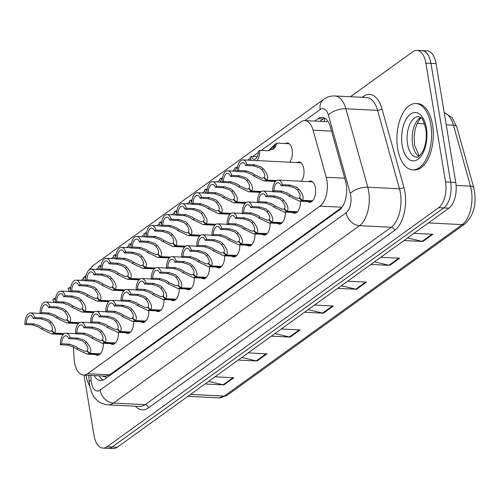 <?xml version="1.0" encoding="UTF-8"?>
<svg xmlns="http://www.w3.org/2000/svg" width="499" height="499" viewBox="0 0 499 499"><rect width="100%" height="100%" fill="white"/><g stroke="black" fill="none" stroke-linecap="round" stroke-linejoin="round"><path stroke-width="0.75" d="M285.397 143.537A10.622 5.539 92.8 0 1 287.355 142.97A10.622 5.539 92.8 0 1 292.133 149.756A10.622 5.539 92.8 0 1 289.738 162.219M297.036 162.58A10.622 5.539 92.8 0 1 298.995 162.013A10.622 5.539 92.8 0 1 303.772 168.799A10.622 5.539 92.8 0 1 301.377 181.262M308.675 181.624A10.622 5.539 92.8 0 1 310.634 181.056A10.622 5.539 92.8 0 1 315.412 187.842A10.622 5.539 92.8 0 1 309.58 202.282A10.622 5.539 92.8 0 1 307.69 201.521M73.328 346.768L74.145 358.993A19.923 10.379 -87.2 0 0 74.526 362.324A19.923 10.379 -87.2 0 0 83.489 375.048A19.923 10.379 -87.2 0 0 87.55 373.72L320.027 206.131A19.923 10.379 -87.2 0 0 326.221 177.276L313.091 130.214A19.923 10.379 -87.2 0 0 304.808 120.602A19.923 10.379 -87.2 0 0 300.747 121.931L261.245 150.411M102.875 376.009A6.643 3.462 -87.2 0 0 105.676 376.277L105.85 376.152A19.923 10.379 92.8 0 1 105.57 376.146L83.489 375.048M105.85 376.152L109.668 374.818L341.927 207.384M258.339 152.507L252.862 156.455M250.311 158.289L247.747 160.142M235.148 169.223L232.584 171.07M219.984 180.151L217.421 182.004M204.821 191.086L202.257 192.932M189.657 202.014L187.094 203.866M174.494 212.948L171.93 214.795M159.331 223.876L156.767 225.723M144.167 234.804L141.604 236.657M129.004 245.739L126.44 247.585M113.841 256.667L111.277 258.519M98.677 267.601L96.114 269.448M83.514 278.529L80.95 280.382M209.505 266.753A10.622 5.539 92.8 0 1 203.436 278.798A10.622 5.539 92.8 0 1 201.546 278.037M194.342 277.681A10.622 5.539 92.8 0 1 188.273 289.726A10.622 5.539 92.8 0 1 186.383 288.971M164.015 299.543A10.622 5.539 92.8 0 1 157.946 311.588A10.622 5.539 92.8 0 1 156.056 310.833M148.852 310.478A10.622 5.539 92.8 0 1 142.783 322.522A10.622 5.539 92.8 0 1 140.893 321.761M133.688 321.406A10.622 5.539 92.8 0 1 127.619 333.451A10.622 5.539 92.8 0 1 125.729 332.696M118.525 332.334A10.622 5.539 92.8 0 1 112.456 344.385A10.622 5.539 92.8 0 1 110.566 343.624M179.178 288.615A10.622 5.539 92.8 0 1 173.109 300.66A10.622 5.539 92.8 0 1 171.219 299.899M224.669 255.819A10.622 5.539 92.8 0 1 218.599 267.869A10.622 5.539 92.8 0 1 216.709 267.108M239.832 244.89A10.622 5.539 92.8 0 1 233.763 256.935A10.622 5.539 92.8 0 1 231.873 256.18M254.995 233.956A10.622 5.539 92.8 0 1 248.926 246.007A10.622 5.539 92.8 0 1 247.036 245.246M270.159 223.028A10.622 5.539 92.8 0 1 264.09 235.073A10.622 5.539 92.8 0 1 262.2 234.318M285.322 212.1A10.622 5.539 92.8 0 1 279.253 224.145A10.622 5.539 92.8 0 1 277.363 223.384M300.485 201.166A10.622 5.539 92.8 0 1 294.416 213.21A10.622 5.539 92.8 0 1 292.526 212.455M103.362 343.268A10.622 5.539 92.8 0 1 97.293 355.313A10.622 5.539 92.8 0 1 95.403 354.552M350.435 96.725L412.86 51.721A19.923 10.379 92.8 0 1 416.921 50.393A19.923 10.379 92.8 0 1 425.884 63.117L445.557 181.948L450.653 182.204A19.923 10.379 92.8 0 1 443.773 207.94L112.119 447.023A19.923 10.379 92.8 0 1 108.058 448.351A19.923 10.379 92.8 0 0 112.119 447.023L443.773 207.94A19.923 10.379 92.8 0 0 450.653 182.204L430.98 63.373L450.653 182.204L455.749 182.453A19.923 10.379 92.8 0 1 448.869 208.195L117.215 447.279A19.923 10.379 92.8 0 1 113.154 448.607L102.962 448.102A19.923 10.379 92.8 0 1 93.999 435.377L84.013 375.073M416.921 50.393L422.017 50.649A19.923 10.379 92.8 0 1 430.98 63.373A19.923 10.379 92.8 0 0 422.017 50.649L427.113 50.898A19.923 10.379 92.8 0 1 436.076 63.623L455.749 182.453M407.602 237.942L422.104 241.348A5.314 4.185 54.2 0 0 422.909 241.466L432.858 234.293L413.964 233.357M404.015 240.53L422.909 241.466M374.437 261.85L388.939 265.256A5.314 4.185 54.2 0 0 389.738 265.374L399.687 258.201L380.799 257.266M370.851 264.439L389.738 265.374M341.272 285.759L355.775 289.164A5.314 4.185 54.2 0 0 356.573 289.283L366.522 282.11L347.635 281.174M337.686 288.347L356.573 289.283M208.607 381.392L223.109 384.798A5.314 4.185 54.2 0 0 223.908 384.91L233.863 377.743L214.969 376.807M205.02 383.974L223.908 384.91M241.772 357.484L256.28 360.889A5.314 4.185 54.2 0 0 257.079 361.008L267.027 353.835L248.134 352.899M238.185 360.066L257.079 361.008M274.937 333.575L289.445 336.981A5.314 4.185 54.2 0 0 290.243 337.099L300.192 329.926L281.305 328.991M271.356 336.164L290.243 337.099M308.101 309.667L322.61 313.073A5.314 4.185 54.2 0 0 323.408 313.191L333.357 306.018L314.47 305.082M304.521 312.255L323.408 313.191M94.105 375.572A19.923 10.379 -87.2 0 0 100.542 380.569A19.923 10.379 -87.2 0 0 104.603 379.24L339.345 210.023A19.923 10.379 -87.2 0 0 345.539 181.168L330.407 126.952A19.923 10.379 -87.2 0 0 322.129 117.34A19.923 10.379 -87.2 0 0 318.069 118.675L314.713 121.095M103.118 380.088A19.923 10.379 92.8 0 1 99.201 375.828M445.557 181.948A19.923 10.379 92.8 0 1 438.683 207.69L107.023 446.773A19.923 10.379 92.8 0 1 102.962 448.102M319.809 121.344L323.165 118.924A19.923 10.379 92.8 0 1 324.649 118.076M99.975 354.171L89.514 353.654L87.057 354.14L76.727 349.163L74.314 347.373L68.132 345.133L60.367 344.753A9.961 5.19 -87.2 0 1 66.043 333.151A9.961 5.19 -87.2 0 1 70.116 337.723L77.875 338.11L84.269 340.199L86.495 342.121C90.706 347.273 91.853 351.015 89.945 353.342L100.293 353.853M89.945 353.342L87.219 350.797C88.56 349.225 87.868 346.662 85.136 343.106L82.94 341.154L76.515 339.089L68.75 338.709A7.304 3.805 92.8 0 0 65.912 335.808A7.304 3.805 92.8 0 0 61.733 343.767L69.498 344.148L75.642 346.412L78.087 348.183L85.098 351.383L87.493 351.059M89.514 353.654L86.901 351.028M70.116 337.723L68.75 338.709M61.733 343.767L60.367 344.753M63.878 333.918L54.098 333.432L51.64 333.918L41.311 328.941L38.897 327.151L32.716 324.911L24.95 324.531A9.961 5.19 -87.2 0 1 30.626 312.929A9.961 5.19 -87.2 0 1 34.699 317.501L42.459 317.888L48.852 319.978L51.079 321.899C55.289 327.051 56.437 330.793 54.528 333.12L64.334 333.606M54.528 333.12L51.802 330.575C53.144 329.003 52.451 326.44 49.719 322.884L47.524 320.932L41.099 318.873L33.333 318.487A7.304 3.805 92.8 0 0 30.495 315.586A7.304 3.805 92.8 0 0 26.316 323.545L34.082 323.932L40.226 326.19L42.671 327.962L49.682 331.161L52.077 330.837M54.098 333.432L51.484 330.806M34.699 317.501L33.333 318.487M26.316 323.545L24.95 324.531M55.295 300.398A7.304 3.805 92.8 0 1 54.235 298.477L52.869 299.462A9.961 5.19 -87.2 0 0 54.297 302.425M55.52 298.545L54.235 298.477M89.789 386.338A33.202 17.297 92.8 0 1 85.934 375.173M430.837 124.744A33.202 17.297 92.8 0 1 412.611 169.86A33.202 17.297 92.8 0 1 397.672 148.652A33.202 17.297 92.8 0 1 415.898 103.536A33.202 17.297 92.8 0 1 430.837 124.744M415.898 103.536L417.594 103.624A33.202 17.297 92.8 0 1 432.539 124.831A33.202 17.297 92.8 0 1 414.313 169.947L412.611 169.86M115.138 343.243L104.678 342.726L102.22 343.212L91.891 338.235L89.477 336.438L83.296 334.205L75.53 333.819A9.961 5.19 -87.2 0 1 81.206 322.223A9.961 5.19 -87.2 0 1 85.279 326.795L93.039 327.176L99.432 329.265L101.659 331.193C105.869 336.345 107.017 340.081 105.108 342.414L115.456 342.925M105.108 342.414L102.382 339.869C103.723 338.297 103.031 335.733 100.299 332.172L98.103 330.219L91.679 328.161L83.913 327.774A7.304 3.805 92.8 0 0 81.075 324.874A7.304 3.805 92.8 0 0 76.896 332.833L84.662 333.22L90.806 335.484L93.251 337.255L100.262 340.455L102.657 340.125M104.678 342.726L102.064 340.1M85.279 326.795L83.913 327.774M76.896 332.833L75.53 333.819M130.301 332.315L119.841 331.791L117.384 332.278L107.054 327.3L104.64 325.51L98.459 323.271L90.693 322.89A9.961 5.19 -87.2 0 1 96.369 311.295A9.961 5.19 -87.2 0 1 100.442 315.861L108.208 316.247L114.595 318.337L116.822 320.258C121.032 325.41 122.18 329.153 120.271 331.479L130.619 331.991M120.271 331.479L117.546 328.935C118.887 327.363 118.194 324.799 115.462 321.244L113.267 319.291L106.842 317.233L99.076 316.846A7.304 3.805 92.8 0 0 96.238 313.946A7.304 3.805 92.8 0 0 92.059 321.905L99.825 322.292L105.969 324.55L108.414 326.321L115.425 329.521L117.82 329.197M119.841 331.791L117.228 329.165M100.442 315.861L99.076 316.846M92.059 321.905L90.693 322.89M145.465 321.381L135.004 320.863L132.547 321.35L122.218 316.372L119.804 314.576L113.622 312.343L105.857 311.956A9.961 5.19 -87.2 0 1 111.533 300.361A9.961 5.19 -87.2 0 1 115.606 304.933L123.372 305.313L129.759 307.403L131.986 309.33C136.196 314.482 137.344 318.225 135.435 320.551L145.783 321.063M135.435 320.551L132.709 318.006C134.05 316.435 133.358 313.871 130.626 310.309L128.43 308.363L122.005 306.299L114.24 305.918A7.304 3.805 92.8 0 0 111.402 303.012A7.304 3.805 92.8 0 0 107.223 310.971L114.988 311.357L121.132 313.622L123.577 315.393L130.588 318.593L132.983 318.268M135.004 320.863L132.391 318.237M115.606 304.933L114.24 305.918M107.223 310.971L105.857 311.956M160.628 310.453L150.168 309.935L147.71 310.415L137.381 305.444L134.967 303.648L128.786 301.408L121.02 301.028A9.961 5.19 -87.2 0 1 126.696 289.432A9.961 5.19 -87.2 0 1 130.769 293.998L138.535 294.385L144.922 296.475L147.149 298.402C151.359 303.548 152.507 307.29 150.598 309.617L160.946 310.135M150.598 309.617L147.872 307.078C149.213 305.507 148.521 302.937 145.789 299.381L143.593 297.429L137.169 295.371L129.403 294.984A7.304 3.805 92.8 0 0 126.565 292.083A7.304 3.805 92.8 0 0 122.386 300.042L130.152 300.429L136.296 302.687L138.741 304.459L145.752 307.665L148.147 307.334M150.168 309.935L147.554 307.303M130.769 293.998L129.403 294.984M122.386 300.042L121.02 301.028M70.459 289.47A7.304 3.805 92.8 0 1 69.398 287.549L68.032 288.534A9.961 5.19 -87.2 0 0 69.461 291.491M70.683 287.611L69.398 287.549M85.622 278.542A7.304 3.805 92.8 0 1 84.562 276.621L83.196 277.6A9.961 5.19 -87.2 0 0 84.624 280.563M85.847 276.683L84.562 276.621M100.786 267.607A7.304 3.805 92.8 0 1 99.725 265.686L98.359 266.672A9.961 5.19 -87.2 0 0 99.788 269.628M101.01 265.749L99.725 265.686M115.949 256.679A7.304 3.805 92.8 0 1 114.889 254.758L113.523 255.738A9.961 5.19 -87.2 0 0 114.951 258.7M116.173 254.821L114.889 254.758M79.042 322.99L69.261 322.504L66.804 322.99L56.474 318.013L54.06 316.216L47.879 313.983L40.113 313.597A9.961 5.19 -87.2 0 1 45.789 302.001A9.961 5.19 -87.2 0 1 49.863 306.573L57.622 306.954L64.015 309.043L66.242 310.971C70.453 316.123 71.6 319.859 69.692 322.192L79.497 322.678M69.692 322.192L66.966 319.647C68.307 318.075 67.615 315.511 64.882 311.95L62.687 310.004L56.262 307.939L48.497 307.552A7.304 3.805 92.8 0 0 45.659 304.652A7.304 3.805 92.8 0 0 41.479 312.611L49.245 312.998L55.389 315.262L57.834 317.033L64.845 320.233L67.24 319.903M69.261 322.504L66.648 319.878M49.863 306.573L48.497 307.552M41.479 312.611L40.113 313.597M94.205 312.056L84.425 311.576L81.967 312.056L71.638 307.085L69.224 305.288L63.042 303.049L55.277 302.668A9.961 5.19 -87.2 0 1 60.953 291.073A9.961 5.19 -87.2 0 1 65.026 295.639L72.792 296.026L79.179 298.115L81.406 300.042C85.616 305.188 86.764 308.931 84.855 311.257L94.66 311.744M84.855 311.257L82.129 308.719C83.47 307.141 82.778 304.577 80.046 301.022L77.85 299.069L71.426 297.011L63.66 296.624A7.304 3.805 92.8 0 0 60.822 293.724A7.304 3.805 92.8 0 0 56.643 301.683L64.408 302.07L70.552 304.328L72.997 306.099L80.008 309.299L82.404 308.975M84.425 311.576L81.811 308.943M65.026 295.639L63.66 296.624M56.643 301.683L55.277 302.668M109.368 301.128L99.588 300.641L97.13 301.128L86.801 296.15L84.387 294.354L78.206 292.121L70.44 291.734A9.961 5.19 -87.2 0 1 76.116 280.139A9.961 5.19 -87.2 0 1 80.189 284.711L87.955 285.097L94.342 287.181L96.569 289.108C100.779 294.26 101.927 298.003 100.018 300.329L109.824 300.816M100.018 300.329L97.293 297.784C98.634 296.213 97.941 293.649 95.209 290.087L93.014 288.141L86.589 286.077L78.823 285.696A7.304 3.805 92.8 0 0 75.985 282.79A7.304 3.805 92.8 0 0 71.806 290.755L79.572 291.135L85.716 293.4L88.161 295.171L95.172 298.371L97.567 298.046M99.588 300.641L96.974 298.015M80.189 284.711L78.823 285.696M71.806 290.755L70.44 291.734M124.532 290.193L114.751 289.713L112.294 290.2L101.964 285.222L99.55 283.426L93.369 281.193L85.603 280.806A9.961 5.19 -87.2 0 1 91.28 269.211A9.961 5.19 -87.2 0 1 95.353 273.776L103.118 274.163L109.506 276.253L111.732 278.18C115.943 283.332 117.09 287.068 115.182 289.395L124.987 289.882M115.182 289.395L112.456 286.856C113.797 285.285 113.105 282.715 110.373 279.159L108.177 277.207L101.752 275.149L93.987 274.762A7.304 3.805 92.8 0 0 91.149 271.861A7.304 3.805 92.8 0 0 86.969 279.82L94.735 280.207L100.879 282.471L103.324 284.237L110.335 287.443L112.73 287.112M114.751 289.713L112.138 287.081M95.353 273.776L93.987 274.762M86.969 279.82L85.603 280.806M175.791 299.519L165.331 299.001L162.874 299.487L152.544 294.51L150.13 292.713L143.949 290.48L136.183 290.094A9.961 5.19 -87.2 0 1 141.859 278.498A9.961 5.19 -87.2 0 1 145.933 283.07L153.698 283.457L160.085 285.54L162.312 287.468C166.523 292.62 167.67 296.362 165.762 298.689L176.11 299.2M165.762 298.689L163.036 296.144C164.383 294.572 163.684 292.009 160.952 288.447L158.757 286.501L152.332 284.436L144.567 284.056A7.304 3.805 92.8 0 0 141.728 281.155A7.304 3.805 92.8 0 0 137.549 289.114L145.315 289.495L151.459 291.759L153.904 293.531L160.915 296.73L163.31 296.406M165.331 299.001L162.718 296.375M145.933 283.07L144.567 284.056M137.549 289.114L136.183 290.094M190.955 288.59L180.495 288.073L178.037 288.559L167.708 283.582L165.3 281.785L159.112 279.552L151.347 279.166A9.961 5.19 -87.2 0 1 157.023 267.57A9.961 5.19 -87.2 0 1 161.096 272.136L168.862 272.523L175.249 274.612L177.476 276.54C181.686 281.692 182.834 285.428 180.925 287.761L191.273 288.272M180.925 287.761L178.199 285.216C179.546 283.644 178.848 281.074 176.116 277.519L173.92 275.567L167.496 273.508L159.73 273.121A7.304 3.805 92.8 0 0 156.892 270.221A7.304 3.805 92.8 0 0 152.713 278.18L160.478 278.567L166.622 280.831L169.067 282.602L176.078 285.802L178.474 285.472M180.495 288.073L177.881 285.447M161.096 272.136L159.73 273.121M152.713 278.18L151.347 279.166M206.118 277.656L195.658 277.138L193.2 277.625L182.871 272.647L180.463 270.851L174.276 268.618L166.51 268.231A9.961 5.19 -87.2 0 1 172.186 256.636A9.961 5.19 -87.2 0 1 176.259 261.208L184.025 261.595L190.412 263.684L192.639 265.605C196.849 270.757 197.997 274.5 196.088 276.826L206.436 277.338M196.088 276.826L193.363 274.282C194.71 272.71 194.011 270.146 191.279 266.591L189.084 264.638L182.659 262.574L174.893 262.193A7.304 3.805 92.8 0 0 172.055 259.293A7.304 3.805 92.8 0 0 167.876 267.252L175.642 267.632L181.786 269.897L184.231 271.668L191.242 274.868L193.637 274.544M195.658 277.138L193.044 274.512M176.259 261.208L174.893 262.193M167.876 267.252L166.51 268.231M221.288 266.728L210.821 266.21L208.364 266.697L198.034 261.719L195.627 259.923L189.439 257.69L181.673 257.303A9.961 5.19 -87.2 0 1 187.35 245.708A9.961 5.19 -87.2 0 1 191.423 250.28L199.188 250.66L205.576 252.75L207.802 254.677C212.013 259.829 213.16 263.566 211.252 265.898L221.6 266.41M211.252 265.898L208.526 263.353C209.873 261.782 209.175 259.218 206.443 255.656L204.247 253.704L197.822 251.646L190.057 251.259A7.304 3.805 92.8 0 0 187.219 248.359A7.304 3.805 92.8 0 0 183.039 256.318L190.805 256.704L196.949 258.969L199.394 260.74L206.405 263.94L208.8 263.609M210.821 266.21L208.208 263.584M191.423 250.28L190.057 251.259M183.039 256.318L181.673 257.303M139.695 279.265L129.915 278.779L127.457 279.265L117.128 274.288L114.72 272.491L108.532 270.258L100.767 269.872A9.961 5.19 -87.2 0 1 106.443 258.276A9.961 5.19 -87.2 0 1 110.516 262.848L118.282 263.235L124.669 265.325L126.896 267.246C131.106 272.398 132.254 276.14 130.345 278.467L140.15 278.953M130.345 278.467L127.619 275.922C128.967 274.35 128.268 271.787 125.536 268.225L123.34 266.279L116.916 264.214L109.15 263.834A7.304 3.805 92.8 0 0 106.312 260.933A7.304 3.805 92.8 0 0 102.133 268.892L109.899 269.273L116.042 271.537L118.488 273.309L125.498 276.508L127.894 276.184M129.915 278.779L127.301 276.153M110.516 262.848L109.15 263.834M102.133 268.892L100.767 269.872M154.858 268.331L145.078 267.851L142.62 268.337L132.291 263.36L129.883 261.563L123.696 259.33L115.93 258.944A9.961 5.19 -87.2 0 1 121.606 247.348A9.961 5.19 -87.2 0 1 125.679 251.92L133.445 252.301L139.832 254.39L142.059 256.318C146.269 261.47 147.417 265.206 145.508 267.539L155.314 268.025M145.508 267.539L142.783 264.994C144.13 263.422 143.431 260.852 140.699 257.297L138.504 255.345L132.079 253.286L124.313 252.899A7.304 3.805 92.8 0 0 121.475 249.999A7.304 3.805 92.8 0 0 117.296 257.958L125.062 258.345L131.206 260.609L133.651 262.38L140.662 265.58L143.057 265.25M145.078 267.851L142.465 265.225M125.679 251.92L124.313 252.899M117.296 257.958L115.93 258.944M170.022 257.403L160.241 256.916L157.784 257.403L147.454 252.425L145.047 250.635L138.859 248.396L131.094 248.015A9.961 5.19 -87.2 0 1 136.77 236.414A9.961 5.19 -87.2 0 1 140.843 240.986L148.608 241.373L154.996 243.462L157.222 245.383C161.433 250.535 162.58 254.278 160.672 256.605L170.477 257.091M160.672 256.605L157.946 254.06C159.293 252.488 158.595 249.924 155.863 246.369L153.667 244.416L147.242 242.358L139.477 241.971A7.304 3.805 92.8 0 0 136.639 239.071A7.304 3.805 92.8 0 0 132.46 247.03L140.225 247.417L146.369 249.675L148.814 251.446L155.825 254.646L158.22 254.322M160.241 256.916L157.628 254.29M140.843 240.986L139.477 241.971M132.46 247.03L131.094 248.015M185.185 246.475L175.405 245.988L172.947 246.475L162.618 241.497L160.21 239.701L154.023 237.468L146.257 237.081A9.961 5.19 -87.2 0 1 151.933 225.486A9.961 5.19 -87.2 0 1 156.006 230.058L163.772 230.438L170.159 232.528L172.386 234.455C176.596 239.607 177.744 243.344 175.835 245.676L185.64 246.163M175.835 245.676L173.109 243.132C174.457 241.56 173.758 238.996 171.026 235.434L168.83 233.488L162.406 231.424L154.64 231.037A7.304 3.805 92.8 0 0 151.802 228.137A7.304 3.805 92.8 0 0 147.623 236.096L155.389 236.482L161.533 238.747L163.978 240.518L170.989 243.718L173.384 243.387M175.405 245.988L172.791 243.362M156.006 230.058L154.64 231.037M147.623 236.096L146.257 237.081M131.112 245.745A7.304 3.805 92.8 0 1 130.052 243.824L128.686 244.809A9.961 5.19 -87.2 0 0 130.114 247.766M131.337 243.886L130.052 243.824M146.276 234.817A7.304 3.805 92.8 0 1 145.215 232.896L143.849 233.881A9.961 5.19 -87.2 0 0 145.278 236.838M146.5 232.958L145.215 232.896M161.439 223.883A7.304 3.805 92.8 0 1 160.379 221.961L159.013 222.947A9.961 5.19 -87.2 0 0 160.441 225.91M161.664 222.03L160.379 221.961M236.451 255.8L225.985 255.276L223.527 255.762L213.198 250.785L210.79 248.995L204.602 246.756L196.837 246.375A9.961 5.19 -87.2 0 1 202.513 234.773A9.961 5.19 -87.2 0 1 206.586 239.345L214.352 239.732L220.739 241.822L222.966 243.743C227.176 248.895 228.324 252.637 226.415 254.964L236.763 255.476M226.415 254.964L223.689 252.419C225.037 250.847 224.338 248.284 221.606 244.728L219.41 242.776L212.986 240.718L205.22 240.331A7.304 3.805 92.8 0 0 202.382 237.43A7.304 3.805 92.8 0 0 198.203 245.389L205.968 245.776L212.112 248.034L214.558 249.806L221.568 253.005L223.964 252.681M225.985 255.276L223.371 252.65M206.586 239.345L205.22 240.331M198.203 245.389L196.837 246.375M251.615 244.866L241.148 244.348L238.69 244.834L228.361 239.857L225.953 238.06L219.766 235.827L212 235.441A9.961 5.19 -87.2 0 1 217.676 223.845A9.961 5.19 -87.2 0 1 221.749 228.417L229.515 228.798L235.902 230.887L238.129 232.815C242.339 237.967 243.487 241.709 241.578 244.036L251.926 244.547M241.578 244.036L238.853 241.491C240.2 239.919 239.501 237.356 236.769 233.794L234.574 231.848L228.149 229.783L220.383 229.397A7.304 3.805 92.8 0 0 217.545 226.496A7.304 3.805 92.8 0 0 213.366 234.455L221.132 234.842L227.276 237.106L229.721 238.878L236.732 242.077L239.127 241.753M241.148 244.348L238.534 241.722M221.749 228.417L220.383 229.397M213.366 234.455L212 235.441M266.778 233.937L256.311 233.42L253.854 233.9L243.524 228.929L241.117 227.132L234.929 224.893L227.164 224.513A9.961 5.19 -87.2 0 1 232.84 212.917A9.961 5.19 -87.2 0 1 236.913 217.483L244.678 217.87L251.066 219.959L253.292 221.887C257.503 227.033 258.65 230.775 256.742 233.102L267.09 233.619M256.742 233.102L254.016 230.563C255.363 228.985 254.665 226.421 251.933 222.866L249.737 220.914L243.312 218.855L235.547 218.468A7.304 3.805 92.8 0 0 232.709 215.568A7.304 3.805 92.8 0 0 228.53 223.527L236.295 223.914L242.439 226.172L244.884 227.943L251.895 231.143L254.29 230.819M256.311 233.42L253.698 230.788M236.913 217.483L235.547 218.468M228.53 223.527L227.164 224.513M281.941 223.003L271.475 222.485L269.017 222.972L258.688 217.994L256.28 216.198L250.093 213.965L242.327 213.578A9.961 5.19 -87.2 0 1 248.003 201.983A9.961 5.19 -87.2 0 1 252.076 206.555L259.842 206.942L266.229 209.025L268.456 210.952C272.666 216.104 273.814 219.847 271.905 222.174L282.253 222.685M271.905 222.174L269.179 219.629C270.527 218.057 269.828 215.493 267.096 211.932L264.9 209.985L258.476 207.921L250.71 207.54A7.304 3.805 92.8 0 0 247.872 204.64A7.304 3.805 92.8 0 0 243.693 212.599L251.459 212.979L257.603 215.244L260.048 217.015L267.059 220.215L269.454 219.891M271.475 222.485L268.861 219.859M252.076 206.555L250.71 207.54M243.693 212.599L242.327 213.578M297.105 212.075L286.638 211.557L284.181 212.044L273.851 207.066L271.444 205.27L265.256 203.037L257.49 202.65A9.961 5.19 -87.2 0 1 263.166 191.055A9.961 5.19 -87.2 0 1 267.239 195.62L275.005 196.007L281.392 198.097L283.619 200.024C287.829 205.176 288.977 208.913 287.068 211.245L297.416 211.757M287.068 211.245L284.343 208.701C285.69 207.129 284.991 204.559 282.259 201.003L280.064 199.051L273.639 196.993L265.873 196.606A7.304 3.805 92.8 0 0 263.035 193.706A7.304 3.805 92.8 0 0 258.856 201.665L266.622 202.051L272.766 204.316L275.211 206.087L282.222 209.287L284.617 208.956M286.638 211.557L284.025 208.931M267.239 195.62L265.873 196.606M258.856 201.665L257.49 202.65M312.268 201.141L301.801 200.623L299.344 201.109L289.015 196.132L286.607 194.336L280.419 192.103L272.654 191.716A9.961 5.19 -87.2 0 1 278.33 180.12A9.961 5.19 -87.2 0 1 282.403 184.692L290.168 185.079L296.556 187.169L298.782 189.09C302.993 194.242 304.141 197.984 302.232 200.311L312.58 200.823M302.232 200.311L299.506 197.766C300.853 196.194 300.155 193.631 297.423 190.069L295.227 188.123L288.802 186.058L281.037 185.678A7.304 3.805 92.8 0 0 278.199 182.777A7.304 3.805 92.8 0 0 274.02 190.737L281.785 191.117L287.929 193.381L290.374 195.153L297.385 198.353L299.78 198.028M301.801 200.623L299.188 197.997M282.403 184.692L281.037 185.678M274.02 190.737L272.654 191.716M200.349 235.54L190.568 235.054L188.111 235.54L177.781 230.569L175.374 228.773L169.186 226.534L161.42 226.153A9.961 5.19 -87.2 0 1 167.096 214.558A9.961 5.19 -87.2 0 1 171.169 219.123L178.935 219.51L185.322 221.6L187.549 223.521C191.759 228.673 192.907 232.415 190.998 234.742L200.804 235.229M190.998 234.742L188.273 232.203C189.62 230.625 188.921 228.062 186.189 224.506L183.994 222.554L177.569 220.496L169.803 220.109A7.304 3.805 92.8 0 0 166.965 217.208A7.304 3.805 92.8 0 0 162.786 225.168L170.552 225.554L176.696 227.812L179.141 229.584L186.152 232.784L188.547 232.459M190.568 235.054L187.955 232.428M171.169 219.123L169.803 220.109M162.786 225.168L161.42 226.153M215.512 224.612L205.731 224.126L203.274 224.612L192.945 219.635L190.537 217.838L184.349 215.605L176.584 215.219A9.961 5.19 -87.2 0 1 182.26 203.623A9.961 5.19 -87.2 0 1 186.333 208.195L194.099 208.582L200.486 210.665L202.713 212.593C206.923 217.745 208.071 221.487 206.162 223.814L215.967 224.301M206.162 223.814L203.436 221.269C204.783 219.697 204.085 217.134 201.353 213.572L199.157 211.626L192.733 209.561L184.967 209.181A7.304 3.805 92.8 0 0 182.129 206.274A7.304 3.805 92.8 0 0 177.95 214.239L185.715 214.62L191.859 216.884L194.304 218.656L201.315 221.855L203.711 221.531M205.731 224.126L203.118 221.5M186.333 208.195L184.967 209.181M177.95 214.239L176.584 215.219M230.675 213.678L220.895 213.198L218.437 213.678L208.108 208.707L205.7 206.91L199.513 204.677L191.747 204.291A9.961 5.19 -87.2 0 1 197.423 192.695A9.961 5.19 -87.2 0 1 201.496 197.261L209.262 197.648L215.649 199.737L217.876 201.665C222.086 206.817 223.234 210.553 221.325 212.88L231.131 213.366M221.325 212.88L218.599 210.341C219.947 208.769 219.248 206.199 216.516 202.644L214.321 200.692L207.896 198.633L200.13 198.246A7.304 3.805 92.8 0 0 197.292 195.346A7.304 3.805 92.8 0 0 193.113 203.305L200.879 203.692L207.023 205.956L209.468 207.721L216.479 210.927L218.874 210.597M220.895 213.198L218.281 210.566M201.496 197.261L200.13 198.246M193.113 203.305L191.747 204.291M245.839 202.75L236.058 202.263L233.601 202.75L223.271 197.772L220.864 195.976L214.676 193.743L206.91 193.356A9.961 5.19 -87.2 0 1 212.586 181.761A9.961 5.19 -87.2 0 1 216.66 186.333L224.425 186.72L230.812 188.803L233.039 190.73C237.25 195.882 238.397 199.625 236.489 201.952L246.294 202.438M236.489 201.952L233.763 199.407C235.11 197.835 234.411 195.271 231.679 191.71L229.484 189.763L223.059 187.699L215.294 187.318A7.304 3.805 92.8 0 0 212.455 184.418A7.304 3.805 92.8 0 0 208.276 192.377L216.042 192.757L222.186 195.022L224.631 196.793L231.642 199.993L234.037 199.669M236.058 202.263L233.445 199.637M216.66 186.333L215.294 187.318M208.276 192.377L206.91 193.356M261.002 191.816L251.222 191.335L248.764 191.822L238.435 186.844L236.027 185.048L229.839 182.815L222.074 182.428A9.961 5.19 -87.2 0 1 227.75 170.833A9.961 5.19 -87.2 0 1 231.823 175.405L239.589 175.785L245.976 177.875L248.203 179.802C252.413 184.954 253.561 188.691 251.652 191.023L261.457 191.504M251.652 191.023L248.926 188.479C250.273 186.907 249.575 184.337 246.843 180.781L244.647 178.829L238.223 176.771L230.457 176.384A7.304 3.805 92.8 0 0 227.619 173.484A7.304 3.805 92.8 0 0 223.44 181.443L231.205 181.829L237.349 184.094L239.794 185.865L246.805 189.065L249.201 188.734M251.222 191.335L248.608 188.709M231.823 175.405L230.457 176.384M223.44 181.443L222.074 182.428M276.165 180.888L266.385 180.401L263.927 180.888L253.598 175.91L251.19 174.12L245.003 171.881L237.237 171.5A9.961 5.19 -87.2 0 1 242.913 159.898A9.961 5.19 -87.2 0 1 246.986 164.47L254.752 164.857L261.139 166.947L263.366 168.868C267.576 174.02 268.724 177.763 266.815 180.089L276.621 180.576M266.815 180.089L264.09 177.544C265.437 175.972 264.738 173.409 262.006 169.853L259.811 167.901L253.386 165.843L245.62 165.456A7.304 3.805 92.8 0 0 242.782 162.555A7.304 3.805 92.8 0 0 238.603 170.515L246.369 170.895L252.513 173.159L254.958 174.931L261.969 178.131L264.364 177.806M266.385 180.401L263.771 177.775M246.986 164.47L245.62 165.456M238.603 170.515L237.237 171.5M176.602 212.954A7.304 3.805 92.8 0 1 175.542 211.033L174.176 212.019A9.961 5.19 -87.2 0 0 175.604 214.975M176.827 211.096L175.542 211.033M191.766 202.02A7.304 3.805 92.8 0 1 190.705 200.105L189.339 201.085A9.961 5.19 -87.2 0 0 190.768 204.047M191.99 200.168L190.705 200.105M206.929 191.092A7.304 3.805 92.8 0 1 205.869 189.171L204.503 190.156A9.961 5.19 -87.2 0 0 205.931 193.113M207.154 189.233L205.869 189.171M222.092 180.164A7.304 3.805 92.8 0 1 221.032 178.243L219.666 179.222A9.961 5.19 -87.2 0 0 221.094 182.185M222.317 178.305L221.032 178.243M237.256 169.23A7.304 3.805 92.8 0 1 236.195 167.308L234.829 168.294A9.961 5.19 -87.2 0 0 236.258 171.251M237.48 167.371L236.195 167.308M272.629 149.494L274.83 145.677L273.976 146.076L275.885 143.675L277.051 143.126L274.924 147.486L273.277 149.076L267.508 150.723L259.742 150.336A9.961 5.19 -87.2 0 1 256.854 160.591M259.742 150.336L258.376 151.322A7.304 3.805 92.8 0 1 254.197 159.281A7.304 3.805 92.8 0 1 251.359 156.38L249.993 157.366A9.961 5.19 -87.2 0 0 251.421 160.322M274.849 146.369L273.658 146.307L269.067 150.667M257.309 156.674L251.359 156.38M273.658 146.307L275.629 143.999M273.976 146.076L274.943 146.126M268.468 150.717L275.454 143.986M105.676 376.277A19.923 15.7 54.2 0 0 106.081 378.18M324.469 118.157A19.923 15.7 54.2 0 0 324.481 121.575M109.668 374.818L87.55 373.72M331.573 131.131L313.091 130.214M344.709 178.193L326.221 177.276M342.046 207.222L320.027 206.131M444.185 112.631L451.938 117.346L456.772 126.871A6.643 3.056 164.4 0 0 453.466 125.23A26.566 13.841 -87.2 0 0 444.204 112.724M456.772 126.871L473.769 187.774A6.643 3.056 164.4 0 0 470.457 186.133L453.466 125.23L446.212 124.869M473.769 187.774C477.025 203.149 474.125 215.163 465.062 223.802A6.643 5.233 -125.8 0 1 462.205 224.606A26.566 13.841 -87.2 0 0 470.457 186.133L456.105 185.422M190.562 394.403L224.338 396.075A6.643 5.233 54.2 0 0 227.201 395.27L218.924 397.846A26.566 13.841 -87.2 0 0 224.338 396.075L462.205 224.606L428.429 222.934M448.869 208.195L438.683 207.69M117.215 447.279L107.023 446.773M436.076 63.623L425.884 63.117M424.568 123.796L417.158 123.428M332.465 305.974L322.61 313.073M299.294 329.883L289.445 336.981M266.129 353.791L256.28 360.889M232.964 377.693L223.109 384.798M365.63 282.066L355.775 289.164M398.795 258.158L388.939 265.256M431.959 234.249L422.104 241.348M90.793 375.41L91.117 380.319A13.28 6.917 -87.2 0 0 91.373 382.54A13.28 6.917 -87.2 0 0 100.056 390.137L346.15 212.742A13.28 6.917 -87.2 0 0 350.728 195.583A13.28 6.917 -87.2 0 0 350.273 193.506L328.386 115.063A13.28 6.917 -87.2 0 0 320.158 109.543L304.82 120.602M328.386 115.063A13.28 6.107 164.4 0 1 345.888 108.77L367.775 187.206A26.566 13.841 92.8 0 1 368.686 191.36A26.566 13.841 92.8 0 1 359.517 225.679L113.429 403.08A26.566 13.841 92.8 0 1 108.015 404.851L139.72 406.423A26.566 13.841 -87.2 0 0 145.128 404.652L391.222 227.251A26.566 13.841 -87.2 0 0 400.391 192.932A26.566 13.841 -87.2 0 0 399.474 188.778L377.587 110.341A26.566 13.841 -87.2 0 0 366.553 97.523L334.848 95.951A26.566 13.841 92.8 0 1 345.888 108.77L377.587 110.341A3.318 1.528 -15.6 0 0 381.966 108.763L403.853 187.2A29.884 15.569 92.8 0 1 394.566 230.488L148.471 407.883A3.318 2.614 54.2 0 0 145.128 404.652L113.429 403.08A13.28 10.467 -125.8 0 1 100.056 390.137M403.853 187.2A3.318 1.528 -15.6 0 1 399.474 188.778L367.775 187.206A13.28 6.107 164.4 0 0 350.273 193.506M148.471 407.883A29.884 15.569 92.8 0 1 135.422 406.211M362.124 97.305L363.453 96.344A29.884 15.569 92.8 0 1 381.966 108.763M346.15 212.742A13.28 10.467 -125.8 0 0 359.517 225.679L391.222 227.251A3.318 2.614 54.2 0 1 394.566 230.488M363.465 97.374A3.318 2.614 54.2 0 0 363.453 96.344M320.158 109.543A13.28 10.467 -125.8 0 1 323.714 99.332L93.531 265.262L88.273 270.795M90.5 269.279A13.28 10.467 -125.8 0 1 93.531 265.262M91.117 380.319A13.28 2.47 176.2 0 0 89.19 381.76L88.76 375.31M323.165 118.924L318.069 118.675M69.498 344.148L68.132 345.133M78.087 348.183L76.727 349.163M86.495 342.121L85.136 343.106M77.875 338.11L76.515 339.089M34.082 323.932L32.716 324.911M42.671 327.962L41.311 328.941M51.079 321.899L49.719 322.884M42.459 317.888L41.099 318.873M416.653 157.085A20.241 10.548 92.8 0 1 407.546 144.155A20.241 10.548 92.8 0 1 418.655 116.654L420.931 117.727C422.017 117.465 423.645 121.151 425.822 128.798C426.938 136.738 426.102 143.949 423.308 150.424C419.884 155.969 417.669 158.189 416.653 157.085M426.352 127.975A24.226 12.625 92.8 0 1 417.994 159.275A24.226 12.625 92.8 0 1 402.157 145.421A24.226 12.625 92.8 0 1 410.515 114.121A24.226 12.625 92.8 0 1 426.352 127.975M418.823 156.374A20.241 10.548 92.8 0 1 412.636 144.411A20.241 10.548 92.8 0 1 420.751 117.571M84.662 333.22L83.296 334.205M93.251 337.255L91.891 338.235M101.659 331.193L100.299 332.172M93.039 327.176L91.679 328.161M99.825 322.292L98.459 323.271M108.414 326.321L107.054 327.3M116.822 320.258L115.462 321.244M108.208 316.247L106.842 317.233M114.988 311.357L113.622 312.343M123.577 315.393L122.218 316.372M131.986 309.33L130.626 310.309M123.372 305.313L122.005 306.299M130.152 300.429L128.786 301.408M138.741 304.459L137.381 305.444M147.149 298.402L145.789 299.381M138.535 294.385L137.169 295.371M49.245 312.998L47.879 313.983M57.834 317.033L56.474 318.013M66.242 310.971L64.882 311.95M57.622 306.954L56.262 307.939M64.408 302.07L63.042 303.049M72.997 306.099L71.638 307.085M81.406 300.042L80.046 301.022M72.792 296.026L71.426 297.011M79.572 291.135L78.206 292.121M88.161 295.171L86.801 296.15M96.569 289.108L95.209 290.087M87.955 285.097L86.589 286.077M94.735 280.207L93.369 281.193M103.324 284.237L101.964 285.222M111.732 278.18L110.373 279.159M103.118 274.163L101.752 275.149M145.315 289.495L143.949 290.48M153.904 293.531L152.544 294.51M162.312 287.468L160.952 288.447M153.698 283.457L152.332 284.436M160.478 278.567L159.112 279.552M169.067 282.602L167.708 283.582M177.476 276.54L176.116 277.519M168.862 272.523L167.496 273.508M175.642 267.632L174.276 268.618M184.231 271.668L182.871 272.647M192.639 265.605L191.279 266.591M184.025 261.595L182.659 262.574M190.805 256.704L189.439 257.69M199.394 260.74L198.034 261.719M207.802 254.677L206.443 255.656M199.188 250.66L197.822 251.646M109.899 269.273L108.532 270.258M118.488 273.309L117.128 274.288M126.896 267.246L125.536 268.225M118.282 263.235L116.916 264.214M125.062 258.345L123.696 259.33M133.651 262.38L132.291 263.36M142.059 256.318L140.699 257.297M133.445 252.301L132.079 253.286M140.225 247.417L138.859 248.396M148.814 251.446L147.454 252.425M157.222 245.383L155.863 246.369M148.608 241.373L147.242 242.358M155.389 236.482L154.023 237.468M163.978 240.518L162.618 241.497M172.386 234.455L171.026 235.434M163.772 230.438L162.406 231.424M205.968 245.776L204.602 246.756M214.558 249.806L213.198 250.785M222.966 243.743L221.606 244.728M214.352 239.732L212.986 240.718M221.132 234.842L219.766 235.827M229.721 238.878L228.361 239.857M238.129 232.815L236.769 233.794M229.515 228.798L228.149 229.783M236.295 223.914L234.929 224.893M244.884 227.943L243.524 228.929M253.292 221.887L251.933 222.866M244.678 217.87L243.312 218.855M251.459 212.979L250.093 213.965M260.048 217.015L258.688 217.994M268.456 210.952L267.096 211.932M259.842 206.942L258.476 207.921M266.622 202.051L265.256 203.037M275.211 206.087L273.851 207.066M283.619 200.024L282.259 201.003M275.005 196.007L273.639 196.993M281.785 191.117L280.419 192.103M290.374 195.153L289.015 196.132M298.782 189.09L297.423 190.069M290.168 185.079L288.802 186.058M170.552 225.554L169.186 226.534M179.141 229.584L177.781 230.569M187.549 223.521L186.189 224.506M178.935 219.51L177.569 220.496M185.715 214.62L184.349 215.605M194.304 218.656L192.945 219.635M202.713 212.593L201.353 213.572M194.099 208.582L192.733 209.561M200.879 203.692L199.513 204.677M209.468 207.721L208.108 208.707M217.876 201.665L216.516 202.644M209.262 197.648L207.896 198.633M216.042 192.757L214.676 193.743M224.631 196.793L223.271 197.772M233.039 190.73L231.679 191.71M224.425 186.72L223.059 187.699M231.205 181.829L229.839 182.815M239.794 185.865L238.435 186.844M248.203 179.802L246.843 180.781M239.589 175.785L238.223 176.771M246.369 170.895L245.003 171.881M254.958 174.931L253.598 175.91M263.366 168.868L262.006 169.853M254.752 164.857L253.386 165.843M273.564 148.465L274.924 147.486M326.914 121.7L304.808 120.602M465.062 223.802L227.201 395.27M218.924 397.846L187.911 396.312M89.19 381.76L89.595 385.272C91.66 393.062 93.662 397.547 95.608 398.732C97.293 400.585 100.442 404.015 108.015 404.851M334.848 95.951C330.775 95.808 327.063 96.931 323.714 99.332M86.814 273.265L85.317 276.658M66.043 333.151L75.524 333.625M87.057 354.14L99.251 354.745M30.626 312.929L40.107 313.403M51.64 333.918L63.254 334.492M421.144 117.92L419.765 119.249L417.052 123.652L415.193 129.16L414.12 136.726L414.582 145.19L419.254 156.068M81.206 322.223L90.687 322.691M102.22 343.212L114.414 343.817M96.369 311.295L105.85 311.763M117.384 332.278L129.578 332.883M111.533 300.361L121.014 300.828M132.547 321.35L144.741 321.955M126.696 289.432L136.177 289.9M147.71 310.415L159.905 311.02M45.789 302.001L55.27 302.469M66.804 322.99L78.418 323.564M60.953 291.073L70.434 291.541M81.967 312.056L93.581 312.636M76.116 280.139L85.597 280.606M97.13 301.128L108.745 301.702M91.28 269.211L100.761 269.678M112.294 290.2L123.908 290.774M141.859 278.498L151.34 278.972M162.874 299.487L175.068 300.092M157.023 267.57L166.504 268.038M178.037 288.559L190.231 289.158M172.186 256.636L181.667 257.11M193.2 277.625L205.395 278.23M187.35 245.708L196.831 246.175M208.364 266.697L220.558 267.302M106.443 258.276L115.924 258.75M127.457 279.265L139.071 279.839M121.606 247.348L131.087 247.816M142.62 268.337L154.235 268.911M136.77 236.414L146.251 236.888M157.784 257.403L169.398 257.977M151.933 225.486L161.414 225.953M172.947 246.475L184.561 247.049M202.513 234.773L211.994 235.247M223.527 255.762L235.721 256.367M217.676 223.845L227.157 224.313M238.69 244.834L250.885 245.439M232.84 212.917L242.321 213.385M253.854 233.9L266.048 234.505M248.003 201.983L257.484 202.451M269.017 222.972L281.211 223.577M263.166 191.055L272.647 191.522M284.181 212.044L296.375 212.643M278.33 180.12L312.524 181.817M299.344 201.109L311.538 201.715M167.096 214.558L176.577 215.025M188.111 235.54L199.725 236.121M182.26 203.623L191.741 204.091M203.274 224.612L214.888 225.186M197.423 192.695L206.904 193.163M218.437 213.678L230.051 214.258M212.586 181.761L222.067 182.235M233.601 202.75L245.215 203.324M227.75 170.833L237.231 171.3M248.764 191.822L260.378 192.396M242.913 159.898L300.885 162.774M263.927 180.888L275.542 181.461M277.051 143.126L289.245 143.731"/></g></svg>
